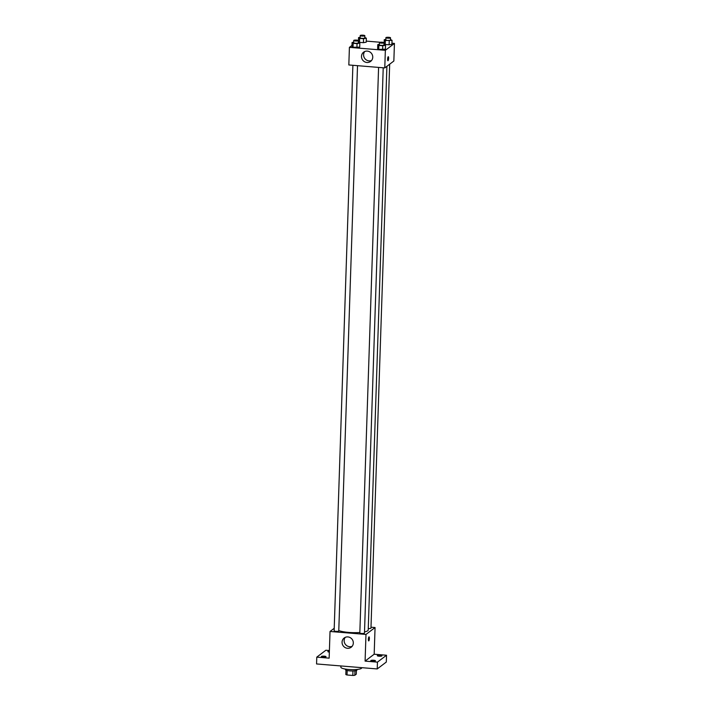 <?xml version="1.0" encoding="UTF-8"?>
<svg xmlns="http://www.w3.org/2000/svg" width="711" height="711" viewBox="0 0 711 711"><rect width="100%" height="100%" fill="white"/><g stroke="black" fill="none" stroke-linecap="round" stroke-linejoin="round"><path stroke-width="1.07" d="M352.949 670.971L352.807 675.45L347.039 674.979A5.51 1.102 1.9 0 1 345.839 674.535L345.981 670.144M356.398 670.491L356.282 674.17L354.825 675.272A5.51 1.102 1.9 0 1 352.807 675.45M354.967 670.811L354.825 675.272M357.02 669.46L357.002 670.002A5.795 1.155 -178.1 0 1 351.172 670.962A5.795 1.155 -178.1 0 1 345.413 669.62L345.43 669.078M347.19 670.517L347.039 674.979M340.898 665.949L340.853 667.194A10.434 2.08 1.9 0 0 349.963 669.566A10.434 2.08 1.9 0 0 361.392 668.376A10.434 2.08 1.9 0 0 361.712 667.887L361.721 667.665M370.991 627.209L375.061 627.537L374.173 654.218L386.535 655.24L386.304 662.048L377.221 668.944L316.564 663.95L316.786 657.133L325.869 650.245L329.397 650.529M380.189 655.329A2.32 0.462 -178.1 0 1 381.94 655.835A2.32 0.462 -178.1 0 1 379.052 656.191A2.32 0.462 -178.1 0 1 377.301 655.675A2.32 0.462 -178.1 0 1 380.189 655.329M373.693 660.252A2.32 0.462 -178.1 0 1 375.444 660.759A2.32 0.462 -178.1 0 1 372.564 661.114A2.32 0.462 -178.1 0 1 370.813 660.608A2.32 0.462 -178.1 0 1 373.693 660.252M374.173 654.218L365.09 661.114L377.452 662.128L377.221 668.944M386.535 655.24L377.452 662.128M375.061 627.537L365.978 634.434L365.09 661.114M365.978 634.434L330.028 631.475L329.149 658.155L316.786 657.133M353.323 643.064A5.812 5.537 52.8 0 1 343.28 645.952A5.812 5.537 52.8 0 1 350.212 637.625A5.812 5.537 52.8 0 1 353.323 643.064M324.269 656.182A2.32 0.462 -178.1 0 1 326.02 656.688A2.32 0.462 -178.1 0 1 323.132 657.044A2.32 0.462 -178.1 0 1 321.381 656.537A2.32 0.462 -178.1 0 1 324.269 656.182M329.344 652.094A2.32 0.462 -178.1 0 1 327.878 651.614A2.32 0.462 -178.1 0 1 329.38 651.232M364.503 631.91A15.678 3.128 1.9 0 0 367.729 630.755A15.678 3.128 1.9 0 0 368.209 630.026L386.908 66.292M338.783 630.559A15.678 3.128 1.9 0 0 359.846 632.506M330.028 631.475L334.214 628.302M352.887 65.296L334.134 630.835A2.32 0.462 1.9 0 0 336.152 631.359A2.32 0.462 1.9 0 0 338.694 631.101A2.32 0.462 1.9 0 0 338.765 630.986L357.517 65.67M368.262 628.542A2.32 0.462 1.9 0 0 370.893 628.284A2.32 0.462 1.9 0 0 370.964 628.177L389.672 64.203M383.22 67.794L364.467 633.11A2.32 0.462 -178.1 0 1 362.139 633.492A2.32 0.462 -178.1 0 1 359.828 632.95L378.59 67.412M368.938 636.887A2.026 0.471 -85.3 0 1 369.045 636.852A2.026 0.471 -85.3 0 1 369.347 638.913A2.026 0.471 -85.3 0 1 368.707 640.895A2.026 0.471 -85.3 0 1 368.387 639.047A2.026 0.471 -85.3 0 1 368.938 636.887M352.149 646.299A5.812 5.537 52.8 0 1 345.324 637.305M391.948 43.22L394.436 43.424L393.85 61.022L384.775 67.918L348.825 64.959L349.412 47.361L351.972 45.415M366.245 41.105L380.296 42.26M358.291 42.305L359.846 43.149L359.713 47.122L356.922 47.61L353.029 47.29L351.936 46.482L352.069 42.509L353.66 42.233M390.49 39.487L392.045 40.331L391.912 44.304L389.113 44.793L385.22 44.473L384.127 43.664L384.26 39.692L385.851 39.416M394.436 43.424L385.353 50.321L349.412 47.361M364.787 37.372L366.343 38.216L366.209 42.189L363.41 42.678L359.517 42.358L358.424 41.549L358.557 37.576L360.148 37.301M383.993 44.42L385.549 45.264L385.415 49.237L382.625 49.726L378.732 49.406L377.639 48.597L377.763 44.624L379.363 44.349M385.353 50.321L384.775 67.918M372.751 57.253A5.812 5.537 52.8 0 1 362.708 60.133A5.812 5.537 52.8 0 1 369.649 51.814A5.812 5.537 52.8 0 1 372.751 57.253M388.188 56.747A2.026 0.471 -85.3 0 1 388.286 56.711A2.026 0.471 -85.3 0 1 388.588 58.773A2.026 0.471 -85.3 0 1 387.957 60.755A2.026 0.471 -85.3 0 1 387.628 58.906A2.026 0.471 -85.3 0 1 388.188 56.747M388.286 56.711A2.026 0.471 -85.3 0 1 388.588 58.773A2.026 0.471 -85.3 0 1 387.948 60.755M371.586 60.479A5.812 5.537 52.8 0 1 364.761 51.485M385.549 45.264L382.749 45.753L378.865 45.433L377.763 44.624M379.416 42.598L379.345 44.864A2.32 0.462 1.9 0 0 381.363 45.388A2.32 0.462 1.9 0 0 383.904 45.131A2.32 0.462 1.9 0 0 383.976 45.015L384.056 42.749A2.32 0.462 1.9 0 0 381.754 42.207A2.32 0.462 1.9 0 0 379.416 42.598A2.32 0.462 1.9 0 0 381.443 43.122A2.32 0.462 1.9 0 0 383.984 42.856A2.32 0.462 1.9 0 0 384.056 42.749M385.415 49.237L378.732 49.406L377.639 48.597M382.749 45.753L382.625 49.726M378.865 45.433L378.732 49.406M359.846 43.149L357.046 43.629L353.163 43.309L352.069 42.509M353.714 40.483L353.643 42.749A2.32 0.462 1.9 0 0 355.66 43.273A2.32 0.462 1.9 0 0 358.202 43.016A2.32 0.462 1.9 0 0 358.273 42.9L358.353 40.634A2.32 0.462 1.9 0 0 356.051 40.092A2.32 0.462 1.9 0 0 353.714 40.483A2.32 0.462 1.9 0 0 355.74 41.007A2.32 0.462 1.9 0 0 358.282 40.74A2.32 0.462 1.9 0 0 358.353 40.634M359.713 47.122L353.029 47.29L351.936 46.482M357.046 43.629L356.922 47.61M353.163 43.309L353.029 47.29M392.045 40.331L385.353 40.5L384.26 39.692M385.913 37.665L385.833 39.94A2.32 0.462 1.9 0 0 387.859 40.465A2.32 0.462 1.9 0 0 390.401 40.198A2.32 0.462 1.9 0 0 390.472 40.092L390.543 37.816A2.32 0.462 1.9 0 0 388.242 37.283A2.32 0.462 1.9 0 0 385.913 37.665A2.32 0.462 1.9 0 0 387.93 38.19A2.32 0.462 1.9 0 0 390.472 37.932A2.32 0.462 1.9 0 0 390.543 37.816M391.912 44.304L389.113 44.793L385.22 44.473L384.127 43.664M389.246 40.82L389.113 44.793M385.353 40.5L385.22 44.473M366.343 38.216L363.543 38.705L359.65 38.385L358.557 37.576M360.21 35.55L360.13 37.816A2.32 0.462 1.9 0 0 362.157 38.35A2.32 0.462 1.9 0 0 364.699 38.083A2.32 0.462 1.9 0 0 364.77 37.976L364.841 35.701A2.32 0.462 1.9 0 0 362.539 35.168A2.32 0.462 1.9 0 0 360.21 35.55A2.32 0.462 1.9 0 0 362.228 36.074A2.32 0.462 1.9 0 0 364.77 35.808A2.32 0.462 1.9 0 0 364.841 35.701M366.209 42.189L363.41 42.678L359.517 42.358L358.424 41.549M363.543 38.705L363.41 42.678M359.65 38.385L359.517 42.358"/></g></svg>
